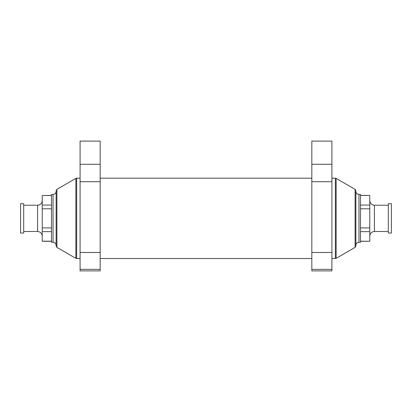 <?xml version="1.0" encoding="UTF-8"?>
<svg xmlns="http://www.w3.org/2000/svg" width="412" height="412" viewBox="0 0 412 412"><rect width="100%" height="100%" fill="white"/><g stroke="black" fill="none" stroke-linecap="round" stroke-linejoin="round"><path stroke-width="0.62" d="M51.5 231.642L42.23 231.642L42.23 227.918L51.5 227.918M51.5 208.802L42.23 208.802L42.23 205.078L51.5 205.078M51.5 195.52L42.23 195.52L51.5 195.417M360.5 208.802L369.77 208.802L369.77 231.642L360.5 231.642M369.77 227.918L360.5 227.918M360.5 241.303L369.77 241.303L360.5 241.2M369.77 208.802L369.77 205.078L360.5 205.078M360.5 195.417L369.77 195.417L360.5 195.52M369.77 195.52L369.77 205.078M369.77 231.642L369.77 241.2M391.4 233.037L391.4 203.683L388.31 203.683L388.31 233.037L391.4 233.037M20.6 233.037L20.6 203.683L23.69 203.683L23.69 233.037L20.6 233.037M42.23 236.127C41.957 233.31 40.412 231.765 37.595 231.493L23.69 231.493M51.5 241.303L42.23 241.303L42.23 231.642M42.23 208.802L42.23 227.918M42.23 195.52L42.23 205.078M51.5 241.2L42.23 241.2M56.135 245.398C55.95 243.523 54.92 242.493 53.045 242.308L51.5 242.308L51.5 194.412L53.045 194.412C54.92 194.227 55.95 193.197 56.135 191.322M56.135 246.041L56.135 190.679L56.907 189.34L75.86 178.396L75.86 258.324L56.907 247.38L56.135 246.041M80.082 258.53L75.86 258.324M355.093 247.38L355.093 189.34L355.865 190.679L355.865 246.041L355.093 247.38L336.141 258.324L331.918 258.53M311.832 258.53L100.168 258.53M355.865 245.398L355.865 191.322C356.05 193.197 357.08 194.227 358.955 194.412L358.955 242.308C357.08 242.493 356.05 243.523 355.865 245.398M358.955 242.308L360.5 242.308L360.5 194.412L358.955 194.412M369.77 236.127C370.043 233.31 371.588 231.765 374.405 231.493L374.405 205.227C371.588 204.955 370.043 203.41 369.77 200.593M388.31 231.493L374.405 231.493M311.832 269.345L311.832 270.89L331.918 270.89L331.918 269.345L311.832 269.345L311.832 141.11L331.918 141.11L331.918 164.285L311.832 164.285M331.918 269.345L331.918 164.285M80.082 269.345L80.082 270.89L100.168 270.89L100.168 269.345L80.082 269.345L80.082 141.11L100.168 141.11L100.168 164.285L80.082 164.285M100.168 269.345L100.168 164.285M37.595 231.493L37.595 205.227L23.69 205.227M53.045 242.308L53.045 194.412M56.907 247.38L56.907 189.34M76.632 258.53L76.632 178.19L75.86 178.396M335.368 258.53L335.368 178.19L331.918 178.19M336.141 258.324L336.141 178.396L335.368 178.19M331.918 181.702L311.832 181.702M331.918 252.489L311.832 252.489M100.168 181.702L80.082 181.702M100.168 252.489L80.082 252.489M37.595 205.227C40.412 204.955 41.957 203.41 42.23 200.593M311.832 178.19L100.168 178.19M80.082 178.19L76.632 178.19M355.093 189.34L336.141 178.396M388.31 205.227L374.405 205.227"/></g></svg>
